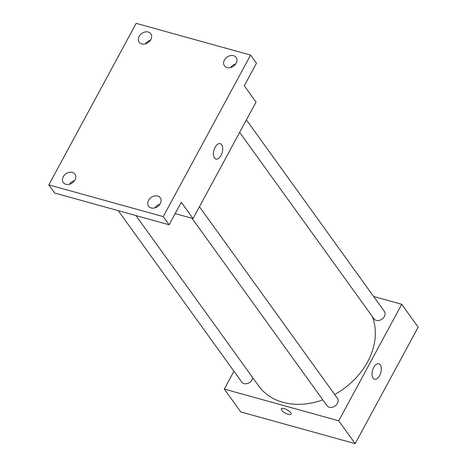 <?xml version="1.0" encoding="UTF-8"?>
<svg xmlns="http://www.w3.org/2000/svg" width="467" height="467" viewBox="0 0 467 467"><rect width="100%" height="100%" fill="white"/><g stroke="black" fill="none" stroke-linecap="round" stroke-linejoin="round"><path stroke-width="0.7" d="M373.629 296.51L401.725 304.297L418.175 327.133L355.171 443.65L240.756 411.917L224.306 389.087L233.944 371.253M135.932 215.567L258.613 385.876A67.044 52.088 -35.8 0 0 322.82 399.88M334.687 394.504A67.044 52.088 -35.8 0 0 372.327 316.556M401.725 304.297L338.727 420.814L224.306 389.087M192.013 218.287L326.999 405.683A6.386 4.962 -35.8 0 0 335.078 405.975A6.386 4.962 -35.8 0 0 337.361 398.217L199.438 206.741M118.268 210.67L241.708 382.024A6.386 4.962 -35.8 0 0 247.977 383.302A6.386 4.962 -35.8 0 0 252.764 377.756M246.401 119.885L384.323 311.361A6.386 4.962 144.2 0 1 383.354 317.934A6.386 4.962 144.2 0 1 376.279 320.385A6.386 4.962 144.2 0 1 373.962 318.821L239.653 132.365M338.727 420.814L355.171 443.65M380.278 364.885A8.009 4.279 -74.5 0 1 380.296 374.201A8.009 4.279 -74.5 0 1 374.546 379.245A8.009 4.279 -74.5 0 1 372.561 370.384A8.009 4.279 -74.5 0 1 378.825 363.811A8.009 4.279 -74.5 0 1 380.278 364.885M291.128 414.13A5.586 1.862 28.4 0 1 288.273 414.328A5.586 1.862 28.4 0 1 283.142 411.684A5.586 1.862 28.4 0 1 281.297 408.818A5.586 1.862 28.4 0 1 287.1 409.839A5.586 1.862 28.4 0 1 291.128 414.13A5.586 1.862 28.4 0 1 288.273 414.328A5.586 1.862 28.4 0 1 283.148 411.684A5.586 1.862 28.4 0 1 281.297 408.818M250.586 55.083L163.246 216.618L48.825 184.885L136.166 23.35L250.586 55.083L256.459 63.238L244.294 85.747L256.039 102.057L193.04 218.574L175.154 213.612M48.825 184.885L54.703 193.04L169.118 224.773L163.246 216.618M193.04 218.574L181.289 202.264L169.118 224.773M221.667 144.7A8.009 4.279 -74.5 0 1 221.685 154.017A8.009 4.279 -74.5 0 1 215.941 159.06A8.009 4.279 -74.5 0 1 213.956 150.199A8.009 4.279 -74.5 0 1 220.22 143.626A8.009 4.279 -74.5 0 1 221.667 144.7M74.592 180.583A7.186 5.581 -35.8 0 0 69.519 184.232M159.883 204.237A7.186 5.581 -35.8 0 0 154.81 207.891M150.473 40.232A7.186 5.581 -35.8 0 0 145.406 43.886M235.771 63.886A7.186 5.581 -35.8 0 0 230.698 67.54M148.559 200.361A7.186 5.581 144.2 0 1 154.39 195.988A7.186 5.581 144.2 0 1 160.239 197.786A7.186 5.581 144.2 0 1 160.263 203.606A7.186 5.581 144.2 0 1 154.437 207.984A7.186 5.581 144.2 0 1 148.582 206.186A7.186 5.581 144.2 0 1 148.559 200.361M224.446 60.015A7.186 5.581 144.2 0 1 230.272 55.637A7.186 5.581 144.2 0 1 236.127 57.435A7.186 5.581 144.2 0 1 236.15 63.261A7.186 5.581 144.2 0 1 230.319 67.633A7.186 5.581 144.2 0 1 224.469 65.835A7.186 5.581 144.2 0 1 224.446 60.015M139.154 36.356A7.186 5.581 144.2 0 1 144.98 31.984A7.186 5.581 144.2 0 1 150.829 33.782A7.186 5.581 144.2 0 1 150.853 39.602A7.186 5.581 144.2 0 1 145.027 43.98A7.186 5.581 144.2 0 1 139.178 42.182A7.186 5.581 144.2 0 1 139.154 36.356M63.267 176.707A7.186 5.581 144.2 0 1 69.093 172.335A7.186 5.581 144.2 0 1 74.948 174.133A7.186 5.581 144.2 0 1 74.965 179.953A7.186 5.581 144.2 0 1 69.139 184.325A7.186 5.581 144.2 0 1 63.29 182.527A7.186 5.581 144.2 0 1 63.267 176.707"/></g></svg>
